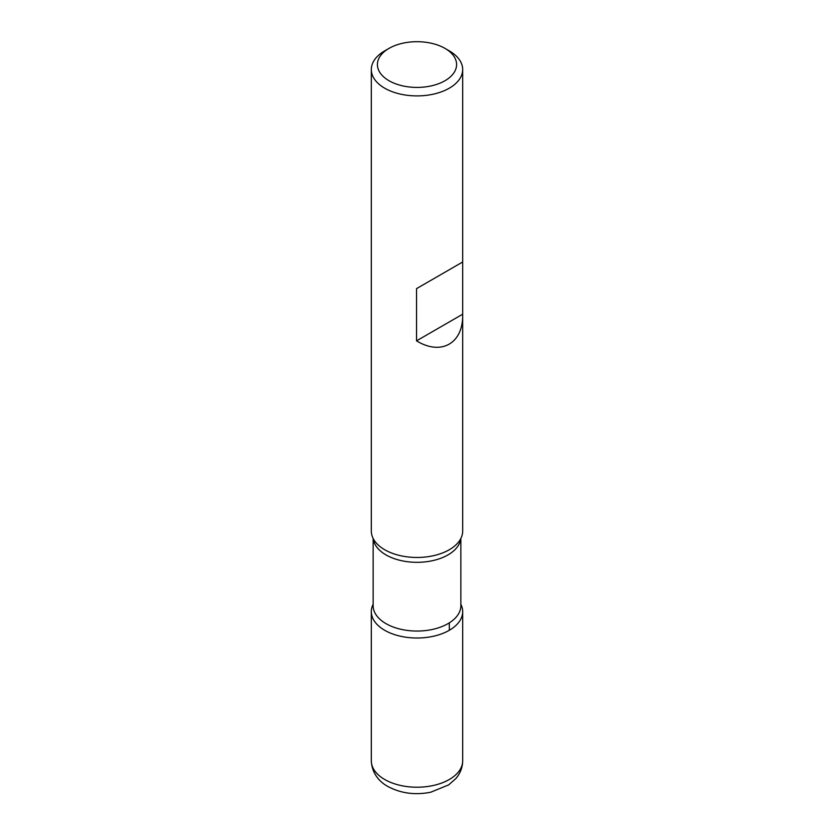 <?xml version="1.0" encoding="UTF-8"?>
<svg xmlns="http://www.w3.org/2000/svg" width="834" height="834" viewBox="0 0 834 834"><rect width="100%" height="100%" fill="white"/><g stroke="black" fill="none" stroke-linecap="round" stroke-linejoin="round"><path stroke-width="1.25" d="M449.307 50.884L445.002 48.393A39.594 22.862 0 0 0 444.991 48.393A39.594 22.862 0 0 0 388.998 48.393A39.594 22.862 0 0 0 389.009 80.721A39.594 22.862 0 0 0 444.991 80.721A39.594 22.862 0 0 0 445.002 48.393L449.307 50.884A45.682 26.375 180 0 1 462.682 69.535A45.682 26.375 180 0 1 434.483 93.898A45.682 26.375 180 0 1 384.693 88.185A45.682 26.375 180 0 1 371.318 69.535L371.318 531.091A45.682 26.375 0 0 0 374.779 541.151A45.682 26.375 0 0 0 384.693 549.742A45.682 26.375 0 0 0 459.221 541.151A45.682 26.375 0 0 0 462.682 531.091L462.682 261.991L416.541 288.627L416.541 340.845C441.123 355.93 463.204 343.431 462.682 314.741M371.318 69.535A45.682 26.375 180 0 1 384.693 50.884L388.998 48.393M384.693 630.285A45.682 26.375 180 0 1 373.142 604.254A45.682 26.375 0 0 0 371.318 611.635A45.682 26.375 0 0 0 384.693 630.285A45.682 26.375 0 0 0 434.483 636.008A45.682 26.375 0 0 0 462.682 611.635A45.682 26.375 0 0 0 460.858 604.254A45.682 26.375 180 0 1 440.279 634.33A45.682 26.375 180 0 1 384.693 630.285M462.682 69.535L462.682 261.991L416.541 288.627M462.682 314.209L416.541 340.845M449.307 630.285L449.307 622.852M373.142 538.472L373.142 605.734A43.858 25.322 0 0 0 385.986 623.634A43.858 25.322 0 0 0 433.784 629.128A43.858 25.322 0 0 0 460.858 605.734L460.858 538.472M460.764 538.66A43.858 25.322 180 0 1 432.439 560.698A43.858 25.322 180 0 1 385.986 554.902A43.858 25.322 180 0 1 373.236 538.66M462.682 760.837C462.568 767.541 460.253 773.493 455.729 778.695L448.619 784.919L430.636 792.248C415.009 795.282 400.747 793.353 387.852 786.462C381.607 783.126 371.964 775.14 371.318 760.837A45.682 26.375 0 0 0 384.693 779.488A45.682 26.375 0 0 0 434.483 785.211A45.682 26.375 0 0 0 462.682 760.837L462.682 611.635M371.318 760.837L371.318 611.635"/></g></svg>
